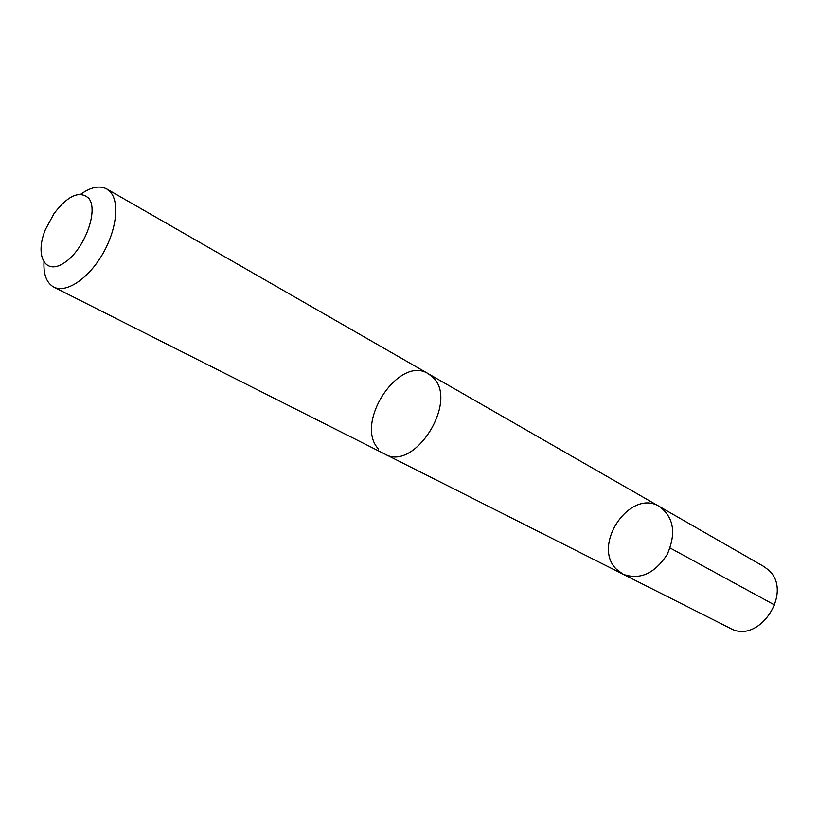 <?xml version="1.0" encoding="UTF-8"?>
<svg xmlns="http://www.w3.org/2000/svg" width="818" height="818" viewBox="0 0 818 818"><rect width="100%" height="100%" fill="white"/><g stroke="black" fill="none" stroke-linecap="round" stroke-linejoin="round"><path stroke-width="1.23" d="M616.557 569.359C591.21 545.361 630.361 487.876 659.553 506.598C673.848 517.375 676.414 533.305 667.232 554.379C654.676 573.633 639.962 580.248 623.101 574.236L616.557 569.359M730.249 628.285C759.053 645.157 794.135 591.373 768.225 569.798L763.613 566.373L659.553 506.598C673.848 517.375 676.414 533.305 667.232 554.379C654.676 573.633 639.962 580.248 623.101 574.236L730.249 628.285M384.951 454.113C414.419 472.119 459.072 401.096 432.957 377.415L428.284 373.714C399.031 354.695 353.928 423.284 378.478 448.98M43.968 262.476C43.528 274.981 46.81 283.181 53.794 287.087L384.951 454.123C414.419 472.139 459.082 401.086 432.957 377.405M53.794 287.087C65.737 293.365 87.25 279.633 101.575 255.829C116.013 232.118 119.98 203.651 110.849 192.557L106.688 188.938C99.591 185.257 90.931 187.025 80.726 194.265M88.743 198.283C79.632 190.267 68.068 195.349 54.049 213.549L45.399 229.592C34.387 256.228 45.522 276.218 65.031 262.292C84.591 249.112 98.855 210.246 88.743 198.283M670.106 547.988L774.82 605.105M385.544 454.409L623.101 574.236M428.857 374.051L659.553 506.598M428.284 373.714L106.688 188.938"/></g></svg>
